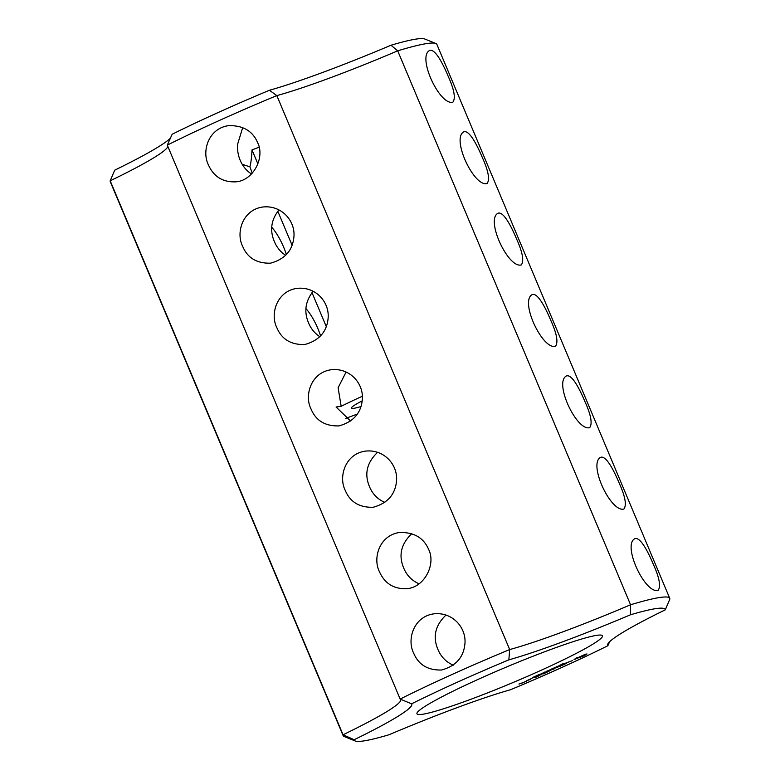 <?xml version="1.0" encoding="UTF-8"?>
<svg xmlns="http://www.w3.org/2000/svg" width="780" height="780" viewBox="0 0 780 780"><rect width="100%" height="100%" fill="white"/><g stroke="black" fill="none" stroke-linecap="round" stroke-linejoin="round"><path stroke-width="1.17" d="M343.122 735.618A177.148 14.82 157.2 0 1 343.054 734.77L110.194 180.814A177.148 14.82 157.2 0 0 110.263 181.672L343.122 735.618A177.148 14.82 157.2 0 0 344.185 736.525L355.251 741A168.646 14.108 157.2 0 0 389.005 734.76A150.218 12.568 157.2 0 1 510.578 689.725A168.646 14.108 157.2 0 0 607.844 645.742A150.218 12.568 157.2 0 1 607.717 644.241A150.218 12.568 157.2 0 1 665.272 609.843A168.646 14.108 157.2 0 0 630.425 614.816A150.218 12.568 157.2 0 1 508.843 659.851A168.646 14.108 157.2 0 0 411.577 703.823L400.15 699.075L167.3 145.129L172.156 134.257A168.646 14.108 157.2 0 1 269.422 90.275A150.218 12.568 157.2 0 0 390.994 45.24A168.646 14.108 157.2 0 1 424.749 39L435.815 43.475A177.148 14.82 157.2 0 0 397.702 50.827L630.562 604.773L630.425 614.816M170.391 138.216A150.218 12.568 157.2 0 1 114.728 170.157L110.194 180.814A141.716 11.856 157.2 0 0 167.729 146.796A141.716 11.856 157.2 0 0 167.846 146.445M355.251 741A168.646 14.108 157.2 0 1 354.149 739.723L343.054 734.77A141.716 11.856 157.2 0 0 400.666 699.631A141.716 11.856 157.2 0 0 400.15 699.075A177.148 14.82 157.2 0 1 509.681 649.555L508.843 659.851M305.984 308.646A28.343 8.59 -114.3 0 1 317.85 328.517A28.343 8.59 -114.3 0 1 320.59 335.956M271.781 227.282A28.343 8.59 -114.3 0 1 283.647 247.153A28.343 8.59 -114.3 0 1 286.387 254.592M242.209 164.287L249.883 166.852A28.343 8.59 -114.3 0 1 252.184 173.219M354.149 739.723A150.218 12.568 157.2 0 0 411.577 703.823M665.272 609.843L669.806 599.186A177.148 14.82 157.2 0 0 669.737 598.328A177.148 14.82 157.2 0 0 630.562 604.773A141.716 11.856 157.2 0 1 509.681 649.555L276.822 95.599A177.148 14.82 157.2 0 0 167.3 145.129M413.585 652.987C418.431 664.697 427.742 670.371 441.538 670.01C456.154 666.003 463.973 656.965 464.997 642.886C465.952 627.081 452.127 611.598 433.543 613.889C413.624 616.775 406.78 639.493 413.585 652.987M379.382 571.613C384.755 583.684 394.075 589.358 407.335 588.637C424.7 587.038 436.137 563.989 428.61 549.354C423.56 537.673 413.81 532.058 399.34 532.516C379.47 535.392 372.577 558.022 379.382 571.613M345.179 490.249C350.015 501.959 359.336 507.634 373.132 507.273C387.748 503.266 395.567 494.227 396.591 480.158C397.546 464.344 383.721 448.861 365.137 451.152C345.218 454.048 338.364 476.765 345.179 490.249M242.57 246.149C247.406 257.858 256.727 263.533 270.514 263.172C285.139 259.165 292.958 250.127 293.982 236.057C294.938 220.243 281.112 204.76 262.519 207.051C242.609 209.947 235.755 232.655 242.57 246.149M310.976 408.876C315.812 420.595 325.133 426.27 338.92 425.909C353.545 421.902 361.364 412.864 362.388 398.785C363.344 382.98 349.518 367.497 330.925 369.788C311.015 372.674 304.161 395.392 310.976 408.876M276.773 327.512C281.609 339.232 290.93 344.906 304.717 344.536C319.342 340.529 327.161 331.49 328.185 317.421C329.14 301.606 315.315 286.123 296.722 288.415C276.812 291.31 269.958 314.028 276.773 327.512M208.367 164.775C213.739 176.845 223.06 182.52 236.311 181.808C253.685 180.2 265.122 157.15 257.585 142.525C252.544 130.835 242.785 125.219 228.316 125.687C208.445 128.554 201.552 151.184 208.367 164.775M422.341 714.295A100.62 8.424 -22.8 0 1 416.959 713.778A100.62 8.424 -22.8 0 1 506.454 667.027A100.62 8.424 -22.8 0 1 602.472 635.798A100.62 8.424 -22.8 0 1 527.212 676.455A100.62 8.424 -22.8 0 1 422.341 714.295M584.776 655.405L587.038 653.991L585.487 654.206L574.07 659.373L582.787 656.35L584.776 655.405L584.454 654.634M572.452 660.611L565.695 663.127L572.452 660.611M561.922 664.307L564.428 663.273L561.873 664.18M559.601 665.496L561.697 664.599L559.543 665.369M556.783 666.822L559.143 665.759L556.735 666.705M554.2 667.817L555.496 667.231L554.19 667.777M551.928 668.957L554.024 668.07L551.87 668.84M566.524 663.322L562.117 664.638L563.901 664.501L561.795 665.496L566.524 663.322M560.567 666.091L554.141 668.284L560.518 665.983M549.257 670.225L551.879 669.035L549.247 670.186M546.478 671.483L548.847 670.41L546.439 671.317M543.894 672.477L545.191 671.892L543.875 672.438M541.837 673.54L543.465 672.808L541.798 673.481M550.553 670.157L554.95 668.587L546.946 671.502L548.857 671.346L550.514 670.069M543.338 673.881L547.316 672.038L544.654 672.535L542.49 673.891L546.429 672.399L543.309 673.813M538.015 675.002L540.969 673.959L538.005 674.963M535.548 676.211L537.937 675.149L535.538 676.182M532.613 677.44L535.567 676.396L532.603 677.41M541.408 674.758L538.746 675.246L541.359 674.651M535.304 677.508L539.282 675.675L536.63 676.163L532.633 678.015L536.513 676.299L534.456 677.518L538.395 676.036L535.275 677.44M531.258 678.736L530.4 679.048L531.209 678.629M526.227 680.911L530.264 679.419L526.227 680.911M526.402 681.203L523.536 682.412L526.354 681.096M523.097 682.705L518.934 684.089L523.048 682.597M345.647 418.382A100.62 8.424 157.2 0 0 357.386 414.034M346.086 372.031L338.11 387.767L341.172 406.292L336.073 407.014L350.639 421.073M530.712 657.14L536.425 654.908M445.985 615.059C435.23 625.326 432.549 636.812 437.96 649.506C440.993 656.799 446.082 662.025 453.248 665.174M411.781 533.696C401.027 543.962 398.346 555.448 403.757 568.142C406.78 575.435 411.879 580.651 419.045 583.801M377.578 452.322C366.824 462.598 364.143 474.074 369.544 486.779C372.577 494.062 377.676 499.288 384.842 502.437M341.172 406.292A85.03 7.117 -22.8 0 1 362.378 396.23M361.023 406.517A42.52 3.559 -22.8 0 1 351.488 408.106A42.52 3.559 -22.8 0 1 362.232 400.832M249.883 166.852C250.965 162.991 251.667 157.345 251.998 149.897L257.887 163.907M277.777 211.204L292.1 245.281M311.981 292.578L326.303 326.644M259.096 147.206A77.941 6.523 -22.8 0 1 251.998 149.897M242.707 127.598L237.754 143.744C237.159 149.497 237.968 154.996 240.181 160.241C242.619 166.072 246.382 170.654 251.462 173.989M390.994 45.24L397.702 50.827A141.716 11.856 157.2 0 1 276.822 95.599L269.422 90.275M278.938 209.918C271.118 219.833 269.597 230.402 274.385 241.615C276.822 247.435 280.585 252.018 285.665 255.352M313.141 291.281C305.321 301.207 303.8 311.766 308.587 322.978C311.025 328.809 314.788 333.392 319.868 336.726M669.737 598.328L436.878 44.382A177.148 14.82 157.2 0 0 435.815 43.475M609.609 641.784L607.844 645.742M584.834 655.239L584.561 654.596M585.254 654.937L585.019 654.4M575.63 659.149L575.425 658.661M577.034 658.573L576.703 657.774M550.67 320.083C556.793 333.577 558.402 342.313 555.496 346.281C542.51 350.074 519.597 301.275 532.135 294.625C537.557 292.363 545.347 307.418 550.67 320.083M653.279 564.184C659.402 577.688 661.011 586.414 658.106 590.382C645.128 594.175 622.206 545.376 634.745 538.726C640.175 536.465 647.956 551.518 653.279 564.184M619.076 482.82C625.199 496.314 626.808 505.05 623.902 509.018C610.925 512.811 588.003 464.012 600.542 457.363C605.972 455.101 613.753 470.155 619.076 482.82M584.873 401.456C590.996 414.95 592.605 423.677 589.7 427.645C576.722 431.447 553.8 382.648 566.338 375.999C571.76 373.737 579.55 388.781 584.873 401.456M516.467 238.719C522.59 252.213 524.199 260.949 521.284 264.917C508.307 268.71 485.394 219.911 497.933 213.262C503.353 211 511.144 226.054 516.467 238.719M448.061 75.982C454.184 89.476 455.793 98.212 452.878 102.18C439.901 105.973 416.988 57.174 429.526 50.524C434.947 48.262 442.738 63.316 448.061 75.982M482.264 157.355C488.387 170.849 489.996 179.576 487.081 183.544C474.103 187.336 451.191 138.547 463.729 131.888C469.151 129.626 476.941 144.68 482.264 157.355M577.356 657.998L583.762 655.366L578.204 657.871L577.171 657.55M561.161 664.804L559.718 665.359L561.112 664.677M553.488 668.275L552.045 668.831L553.439 668.148M536.406 675.821L537.605 675.285L536.396 675.792M529.376 679.78L527.114 680.55L529.288 679.556M522.444 682.909L520.611 683.621L522.385 682.754"/></g></svg>
